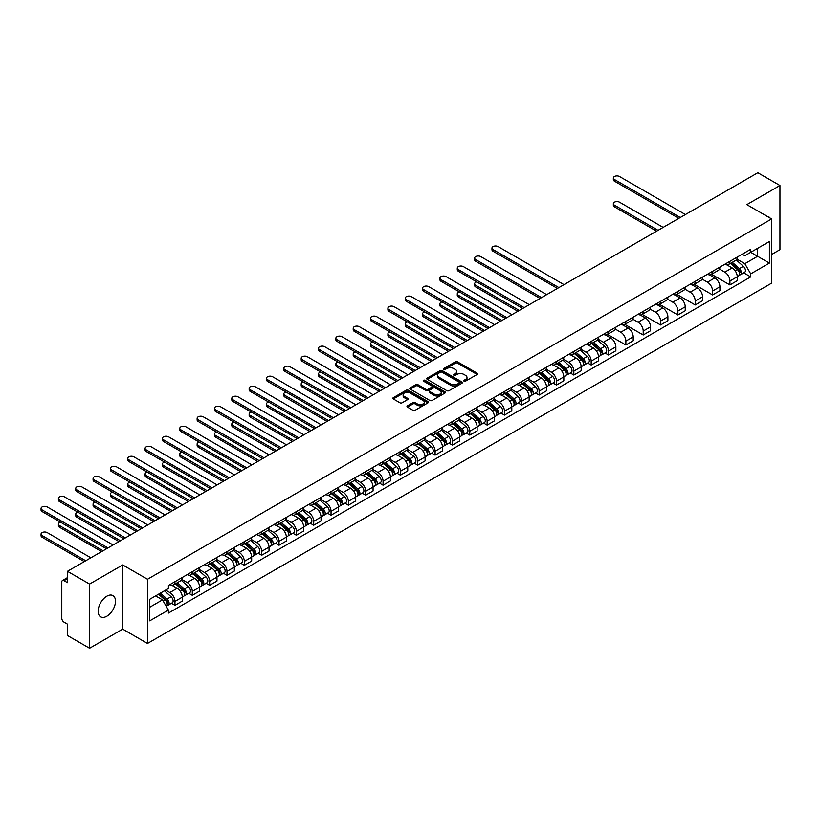 <?xml version="1.0" encoding="UTF-8"?>
<svg xmlns="http://www.w3.org/2000/svg" width="821" height="821" viewBox="0 0 821 821"><rect width="100%" height="100%" fill="white"/><g stroke="black" fill="none" stroke-linecap="round" stroke-linejoin="round"><path stroke-width="1.23" d="M464.029 381.149A1.078 0.626 0 0 0 465.558 381.149L477.155 374.458A1.539 0.893 0 0 0 477.606 373.832A1.539 0.893 0 0 0 477.155 373.196L457.513 361.856A1.539 0.893 0 0 0 455.327 361.856L443.74 368.557A1.078 0.626 0 0 0 445.269 369.44L446.768 368.567A4.936 2.853 0 0 1 453.746 368.567L455.388 369.512A4.936 2.853 0 0 1 456.835 371.533A4.936 2.853 0 0 1 455.388 373.545L453.89 374.417A1.078 0.626 0 0 0 455.409 375.3L456.917 374.427A4.936 2.853 0 0 1 463.896 374.427L465.538 375.371A4.936 2.853 0 0 1 466.985 377.393A4.936 2.853 0 0 1 465.538 379.405L464.029 380.277A1.078 0.626 0 0 0 464.029 381.149L464.029 380.277M106.812 616.243A12.264 7.081 120 0 0 114.817 605.436A12.264 7.081 120 0 0 112.939 595.605A12.264 7.081 120 0 0 106.812 596.22A12.264 7.081 120 0 0 98.797 607.027A12.264 7.081 120 0 0 100.675 616.848A12.264 7.081 120 0 0 106.812 616.243M770.16 218.099A12.264 7.081 120 0 0 768.846 216.929A12.264 7.081 120 0 0 767.173 216.385M407.432 405.831A1.539 0.893 0 0 0 406.98 406.467A1.539 0.893 0 0 0 407.432 407.093L412.942 410.274A1.539 0.893 0 0 0 415.118 410.274L427.998 402.844A1.539 0.893 0 0 0 428.449 402.208A1.539 0.893 0 0 0 427.998 401.582L408.355 390.242A1.539 0.893 0 0 0 406.169 390.242L393.3 397.672A1.539 0.893 0 0 0 392.849 398.308A1.539 0.893 0 0 0 393.3 398.934L399.95 402.783A1.539 0.893 0 0 0 402.136 402.783L407.647 399.601A1.539 0.893 0 0 0 408.099 398.965A1.539 0.893 0 0 0 407.647 398.339L404.343 396.43A4.126 2.381 0 0 1 403.132 394.747A4.126 2.381 0 0 1 405.687 392.541A4.126 2.381 0 0 1 410.182 393.064L423.113 400.525A4.126 2.381 0 0 1 424.324 402.208A4.126 2.381 0 0 1 421.778 404.414A4.126 2.381 0 0 1 417.273 403.901L415.118 402.649A1.539 0.893 0 0 0 412.942 402.649L407.432 405.831L407.432 407.093M147.503 579.267L122.709 564.961L89.581 584.08L67.455 571.313L757.824 172.728L779.95 185.505L746.823 204.634L771.617 218.94L147.503 579.267L147.503 643.459L771.617 283.132L771.617 218.94M446.87 390.683A1.539 0.893 0 0 0 449.056 390.683L461.936 383.253A1.539 0.893 0 0 0 462.387 382.617A1.539 0.893 0 0 0 461.936 381.991L442.293 370.651A1.539 0.893 0 0 0 440.107 370.651L427.228 378.081A1.539 0.893 0 0 0 426.776 378.717A1.539 0.893 0 0 0 427.228 379.343L446.87 390.683M423.903 381.385A1.078 0.626 0 0 1 424.991 381.539L424.991 380.256L444.961 391.781A1.539 0.893 0 0 1 445.413 392.417A1.539 0.893 0 0 1 444.961 393.043L432.092 400.484A1.539 0.893 0 0 1 429.906 400.484L410.264 389.144L410.264 387.881A1.539 0.893 0 0 0 409.812 388.507A1.539 0.893 0 0 0 410.264 389.144M410.264 387.881L415.775 384.7A1.539 0.893 0 0 1 417.961 384.7L425.925 389.298A1.539 0.893 0 0 0 428.11 389.298L431.764 387.184A1.539 0.893 0 0 0 432.215 386.558A1.539 0.893 0 0 0 431.764 385.921L423.472 381.139A1.078 0.626 0 0 1 424.991 380.256M89.581 584.08L89.581 648.272L67.455 635.495L67.455 624.134L64.007 622.144A3.14 1.816 -120 0 1 61.791 618.295L61.791 581.966A3.14 1.816 -120 0 1 62.437 580.529L67.455 577.635M771.617 254.5L779.95 249.687L779.95 185.505M89.581 648.272L122.709 629.143L147.503 643.459M67.455 571.313L67.455 582.674L64.007 580.683A3.14 1.816 -120 0 0 62.437 580.529M729.92 261.304A7.235 4.177 60 0 1 728.422 264.547L735.76 260.319A7.235 4.177 -120 0 0 737.258 257.065M719.514 269.093L724.81 272.151A7.235 4.177 60 0 1 729.92 281.008L737.258 276.769A7.235 4.177 -120 0 0 732.147 267.913L726.893 264.885M737.258 276.769L737.258 280.69L729.92 284.928L711.53 274.306M728.422 264.547A7.235 4.177 60 0 1 724.861 264.229M729.92 281.008L729.92 284.928M712.577 271.32A7.235 4.177 60 0 1 711.078 274.563L718.416 270.325A7.235 4.177 -120 0 0 719.914 267.082M694.186 284.323L712.577 294.934L719.914 290.706L719.914 286.786A7.235 4.177 -120 0 0 714.804 277.929L709.549 274.891M711.078 274.563A7.235 4.177 60 0 1 707.517 274.235M702.171 279.109L707.466 282.167A7.235 4.177 60 0 1 712.577 291.024L712.577 294.934M695.233 281.326A7.235 4.177 60 0 1 693.745 284.579L701.072 280.341A7.235 4.177 -120 0 0 702.571 277.098M676.843 294.329L695.233 304.95L702.571 300.712L702.571 296.802A7.235 4.177 -120 0 0 697.46 287.945L692.206 284.908M693.745 284.579A7.235 4.177 60 0 1 690.184 284.251M684.827 289.115L690.122 292.173A7.235 4.177 60 0 1 695.233 301.03L695.233 304.95M677.9 291.342A7.235 4.177 60 0 1 676.401 294.585L683.739 290.357A7.235 4.177 -120 0 0 685.227 287.104M659.499 304.345L677.9 314.966L685.237 310.728L685.237 306.808A7.235 4.177 -120 0 0 680.116 297.951L674.862 294.924M676.401 294.585A7.235 4.177 60 0 1 672.84 294.267M667.483 299.131L672.779 302.19A7.235 4.177 60 0 1 677.9 311.046L677.9 314.966M660.556 301.358A7.235 4.177 60 0 1 659.058 304.601L666.395 300.363A7.235 4.177 -120 0 0 667.894 297.12M642.155 314.361L660.556 324.972L667.894 320.734L667.894 316.824A7.235 4.177 -120 0 0 662.773 307.967L657.529 304.93M659.058 304.601A7.235 4.177 60 0 1 655.497 304.273M650.14 309.148L655.435 312.206A7.235 4.177 60 0 1 660.556 321.062L660.556 324.972M643.212 311.364A7.235 4.177 60 0 1 641.714 314.617L649.052 310.379A7.235 4.177 -120 0 0 650.55 307.136M624.812 324.367L643.212 334.989L650.55 330.75L650.55 326.84A7.235 4.177 -120 0 0 645.429 317.984L640.185 314.946M641.714 314.617A7.235 4.177 60 0 1 638.153 314.289M632.796 319.153L638.091 322.212A7.235 4.177 60 0 1 643.212 331.068L643.212 334.989M625.869 321.38A7.235 4.177 60 0 1 624.37 324.623L631.708 320.395A7.235 4.177 -120 0 0 633.207 317.142M607.478 334.383L625.869 345.005L633.207 340.766L633.207 336.846A7.235 4.177 -120 0 0 628.086 327.99L622.841 324.962M624.37 324.623A7.235 4.177 60 0 1 620.809 324.305M615.452 329.17L620.758 332.228A7.235 4.177 60 0 1 625.869 341.084L625.869 345.005M608.525 331.397A7.235 4.177 60 0 1 607.027 334.64L614.365 330.401A7.235 4.177 -120 0 0 615.863 327.158M605.005 352.979L608.525 355.011L615.863 350.772L615.863 346.862A7.235 4.177 -120 0 0 610.752 338.006L605.498 334.968M607.027 334.64A7.235 4.177 60 0 1 603.466 334.311M598.109 339.186L603.414 342.244A7.235 4.177 60 0 1 608.525 351.101L608.525 355.011M591.182 341.403A7.235 4.177 60 0 1 589.683 344.656L597.021 340.417A7.235 4.177 -120 0 0 598.519 337.174M587.662 362.995L591.182 365.027L598.519 360.788L598.519 356.878A7.235 4.177 -120 0 0 593.409 348.022L588.154 344.984M589.683 344.656A7.235 4.177 60 0 1 586.122 344.327M580.765 349.192L586.071 352.25A7.235 4.177 60 0 1 591.182 361.107L591.182 365.027M573.838 351.419A7.235 4.177 60 0 1 572.34 354.662L579.677 350.434A7.235 4.177 -120 0 0 581.176 347.18M570.318 373.011L573.838 375.043L581.176 370.805L581.176 366.884A7.235 4.177 -120 0 0 576.065 358.028L570.811 355M572.34 354.662A7.235 4.177 60 0 1 568.779 354.344M563.422 359.208L568.727 362.266A7.235 4.177 60 0 1 573.838 371.123L573.838 375.043M556.494 361.435A7.235 4.177 60 0 1 554.996 364.678L562.334 360.44A7.235 4.177 -120 0 0 563.832 357.197M552.974 383.017L556.494 385.049L563.832 380.811L563.832 376.901A7.235 4.177 -120 0 0 558.721 368.044L553.467 365.006M554.996 364.678A7.235 4.177 60 0 1 551.435 364.35M546.088 369.214L551.384 372.282A7.235 4.177 60 0 1 556.494 381.139L556.494 385.049M539.151 371.441A7.235 4.177 60 0 1 537.652 374.694L544.99 370.456A7.235 4.177 -120 0 0 546.488 367.213M535.641 393.033L539.151 395.065L546.488 390.827L546.488 386.917A7.235 4.177 -120 0 0 541.378 378.05L536.123 375.023M537.652 374.694A7.235 4.177 60 0 1 534.091 374.366M528.745 379.23L534.04 382.288A7.235 4.177 60 0 1 539.151 391.145L539.151 395.065M521.807 381.457A7.235 4.177 60 0 1 520.309 384.7L527.646 380.472A7.235 4.177 -120 0 0 529.145 377.219M518.297 403.049L521.807 405.081L529.145 400.843L529.145 396.923A7.235 4.177 -120 0 0 524.034 388.066L518.78 385.039M520.309 384.7A7.235 4.177 60 0 1 516.758 384.382M511.401 389.246L516.696 392.305A7.235 4.177 60 0 1 521.807 401.161L521.807 405.081M504.463 391.473A7.235 4.177 60 0 1 502.975 394.716L510.313 390.478A7.235 4.177 -120 0 0 511.801 387.235M500.954 413.055L504.474 415.087L511.801 410.849L511.801 406.939A7.235 4.177 -120 0 0 506.69 398.082L501.436 395.045M502.975 394.716A7.235 4.177 60 0 1 499.414 394.388M494.057 399.252L499.353 402.321A7.235 4.177 60 0 1 504.474 411.177L504.474 415.087M487.13 401.479A7.235 4.177 60 0 1 485.632 404.732L492.969 400.494A7.235 4.177 -120 0 0 494.468 397.251M483.61 423.072L487.13 425.104L494.468 420.865L494.468 416.955A7.235 4.177 -120 0 0 489.347 408.088L484.103 405.061M485.632 404.732A7.235 4.177 60 0 1 482.071 404.404M476.714 409.269L482.009 412.327A7.235 4.177 60 0 1 487.13 421.183L487.13 425.104M469.786 411.495A7.235 4.177 60 0 1 468.288 414.738L475.626 410.5A7.235 4.177 -120 0 0 477.124 407.257M466.266 433.088L469.786 435.12L477.124 430.881L477.124 426.961A7.235 4.177 -120 0 0 472.003 418.105L466.759 415.077M468.288 414.738A7.235 4.177 60 0 1 464.727 414.41M459.37 419.285L464.665 422.343A7.235 4.177 60 0 1 469.786 431.199L469.786 435.12M452.443 421.512A7.235 4.177 60 0 1 450.945 424.755L458.282 420.516A7.235 4.177 -120 0 0 459.781 417.273M448.923 443.094L452.443 445.126L459.781 440.887L459.781 436.977A7.235 4.177 -120 0 0 454.66 428.121L449.415 425.083M450.945 424.755A7.235 4.177 60 0 1 447.383 424.426M442.026 429.291L447.322 432.359A7.235 4.177 60 0 1 452.443 441.216L452.443 445.126M435.099 431.518A7.235 4.177 60 0 1 433.601 434.771L440.939 430.532A7.235 4.177 -120 0 0 442.437 427.279M431.579 453.11L435.099 455.142L442.437 450.903L442.437 446.993A7.235 4.177 -120 0 0 437.326 438.127L432.072 435.099M433.601 434.771A7.235 4.177 60 0 1 430.04 434.442M424.683 439.307L429.988 442.365A7.235 4.177 60 0 1 435.099 451.222L435.099 455.142M417.756 441.534A7.235 4.177 60 0 1 416.257 444.777L423.595 440.538A7.235 4.177 -120 0 0 425.093 437.295M414.236 463.126L417.756 465.148L425.093 460.92L425.093 456.999A7.235 4.177 -120 0 0 419.983 448.143L414.728 445.115M416.257 444.777A7.235 4.177 60 0 1 412.696 444.448M407.339 449.323L412.645 452.381A7.235 4.177 60 0 1 417.756 461.238L417.756 465.148M400.412 451.55A7.235 4.177 60 0 1 398.914 454.793L406.251 450.555A7.235 4.177 -120 0 0 407.75 447.312M396.892 473.132L400.412 475.164L407.75 470.926L407.75 467.016A7.235 4.177 -120 0 0 402.639 458.159L397.385 455.121M398.914 454.793A7.235 4.177 60 0 1 395.353 454.465M389.996 459.329L395.301 462.397A7.235 4.177 60 0 1 400.412 471.254L400.412 475.164M383.068 461.556A7.235 4.177 60 0 1 381.57 464.809L388.908 460.571A7.235 4.177 -120 0 0 390.406 457.318M379.548 483.148L383.068 485.18L390.406 480.942L390.406 477.032A7.235 4.177 -120 0 0 385.295 468.165L380.041 465.138M381.57 464.809A7.235 4.177 60 0 1 378.009 464.481M372.652 469.345L377.958 472.403A7.235 4.177 60 0 1 383.068 481.26L383.068 485.18M365.725 471.572A7.235 4.177 60 0 1 364.226 474.815L371.564 470.577A7.235 4.177 -120 0 0 373.062 467.334M362.205 493.164L365.725 495.186L373.062 490.958L373.062 487.038A7.235 4.177 -120 0 0 367.952 478.181L362.697 475.154M364.226 474.815A7.235 4.177 60 0 1 360.665 474.487M355.319 479.361L360.614 482.42A7.235 4.177 60 0 1 365.725 491.276L365.725 495.186M348.381 481.588A7.235 4.177 60 0 1 346.883 484.831L354.22 480.593A7.235 4.177 -120 0 0 355.719 477.35M344.871 503.17L348.381 505.202L355.719 500.964L355.719 497.054A7.235 4.177 -120 0 0 350.608 488.197L345.354 485.16M346.883 484.831A7.235 4.177 60 0 1 343.322 484.503M337.975 489.367L343.27 492.436A7.235 4.177 60 0 1 348.381 501.292L348.381 505.202M331.037 491.594A7.235 4.177 60 0 1 329.549 494.847L336.877 490.609A7.235 4.177 -120 0 0 338.375 487.356M327.528 513.187L331.037 515.219L338.375 510.98L338.375 507.06A7.235 4.177 -120 0 0 333.264 498.203L328.01 495.176M329.549 494.847A7.235 4.177 60 0 1 325.988 494.519M320.631 499.384L325.927 502.442A7.235 4.177 60 0 1 331.037 511.298L331.037 515.219M313.704 501.61A7.235 4.177 60 0 1 312.206 504.853L319.543 500.615A7.235 4.177 -120 0 0 321.032 497.372M310.184 523.203L313.704 525.224L321.042 520.996L321.042 517.076A7.235 4.177 -120 0 0 315.921 508.22L310.666 505.192M312.206 504.853A7.235 4.177 60 0 1 308.645 504.525M303.288 509.4L308.583 512.458A7.235 4.177 60 0 1 313.704 521.314L313.704 525.224M296.36 511.627A7.235 4.177 60 0 1 294.862 514.87L302.2 510.631A7.235 4.177 -120 0 0 303.698 507.388M292.84 533.209L296.36 535.241L303.698 531.002L303.698 527.092A7.235 4.177 -120 0 0 298.577 518.236L293.333 515.198M294.862 514.87A7.235 4.177 60 0 1 291.301 514.541M285.944 519.406L291.239 522.464A7.235 4.177 60 0 1 296.36 531.331L296.36 535.241M279.017 521.633A7.235 4.177 60 0 1 277.519 524.886L284.856 520.647A7.235 4.177 -120 0 0 286.355 517.394M275.497 543.225L279.017 545.257L286.355 541.018L286.355 537.098A7.235 4.177 -120 0 0 281.234 528.242L275.989 525.214M277.519 524.886A7.235 4.177 60 0 1 273.957 524.557M268.6 529.422L273.896 532.48A7.235 4.177 60 0 1 279.017 541.337L279.017 545.257M261.673 531.649A7.235 4.177 60 0 1 260.175 534.892L267.513 530.653A7.235 4.177 -120 0 0 269.011 527.41M258.153 553.231L261.673 555.263L269.011 551.035L269.011 547.114A7.235 4.177 -120 0 0 263.89 538.258L258.646 535.23M260.175 534.892A7.235 4.177 60 0 1 256.614 534.563M251.257 539.438L256.562 542.496A7.235 4.177 60 0 1 261.673 551.353L261.673 555.263M244.33 541.655A7.235 4.177 60 0 1 242.831 544.908L250.169 540.67A7.235 4.177 -120 0 0 251.667 537.427M240.81 563.247L244.33 565.279L251.667 561.041L251.667 557.131A7.235 4.177 -120 0 0 246.557 548.274L241.302 545.236M242.831 544.908A7.235 4.177 60 0 1 239.27 544.58M233.913 549.444L239.219 552.502A7.235 4.177 60 0 1 244.33 561.369L244.33 565.279M226.986 551.671A7.235 4.177 60 0 1 225.488 554.914L232.825 550.686A7.235 4.177 -120 0 0 234.324 547.433M223.466 573.263L226.986 575.295L234.324 571.057L234.324 567.137A7.235 4.177 -120 0 0 229.213 558.28L223.959 555.253M225.488 554.914A7.235 4.177 60 0 1 221.927 554.596M216.57 559.46L221.875 562.518A7.235 4.177 60 0 1 226.986 571.375L226.986 575.295M209.642 561.687A7.235 4.177 60 0 1 208.144 564.93L215.482 560.692A7.235 4.177 -120 0 0 216.98 557.449M206.122 583.269L209.642 585.301L216.98 581.073L216.98 577.153A7.235 4.177 -120 0 0 211.869 568.296L206.615 565.269M208.144 564.93A7.235 4.177 60 0 1 204.583 564.602M199.226 569.476L204.532 572.535A7.235 4.177 60 0 1 209.642 581.391L209.642 585.301M192.299 571.693A7.235 4.177 60 0 1 190.8 574.946L198.138 570.708A7.235 4.177 -120 0 0 199.636 567.465M188.779 593.285L192.299 595.317L199.636 591.079L199.636 587.169A7.235 4.177 -120 0 0 194.526 578.312L189.271 575.275M190.8 574.946A7.235 4.177 60 0 1 187.239 574.618M181.893 579.482L187.188 582.541A7.235 4.177 60 0 1 192.299 591.407L192.299 595.317M174.955 581.709A7.235 4.177 60 0 1 173.457 584.952L180.794 580.724A7.235 4.177 -120 0 0 182.293 577.471M171.445 603.302L174.955 605.334L182.293 601.095L182.293 597.175A7.235 4.177 -120 0 0 177.182 588.318L171.928 585.291M173.457 584.952A7.235 4.177 60 0 1 169.896 584.634M165.616 590.114L169.844 592.557A7.235 4.177 60 0 1 174.955 601.413L174.955 605.334M742.205 254.212L744.821 255.721L769.39 241.538L757.609 248.342L757.609 256.296L744.821 263.674L736.848 259.077M149.72 607.253L162.507 599.874L168.397 610.085L149.72 620.861L149.72 599.299L168.397 588.513L168.397 585.496L750.712 249.307L750.712 252.314L769.39 263.1L750.712 273.886L744.821 263.674M769.39 241.538L769.39 263.1M168.397 610.085L168.397 613.092L750.712 276.903L750.712 273.886M122.709 564.961L122.709 629.143M162.507 599.874L155.61 595.892M743.744 272.88L750.712 276.903M464.47 381.303L465.538 380.687A4.936 2.853 0 0 0 466.985 378.676L466.985 377.393M456.835 371.533L456.835 372.816A4.936 2.853 0 0 1 455.388 374.828L454.321 375.443M477.155 373.196L477.155 374.458L457.513 363.149A1.539 0.893 0 0 0 455.327 363.149L444.171 369.583M461.936 381.991L461.936 383.253L442.293 371.934A1.539 0.893 0 0 0 440.107 371.934L427.248 379.353L427.228 378.081M459.206 383.058A1.078 0.626 0 0 0 459.206 382.175L441.965 372.221A1.078 0.626 0 0 0 440.436 372.221L438.855 373.134A4.936 2.853 0 0 0 437.408 375.156A4.936 2.853 0 0 0 438.855 377.167L450.637 383.971A4.936 2.853 0 0 0 457.625 383.971L459.206 383.058L459.206 384.341A1.078 0.626 0 0 0 459.524 383.9L459.524 382.617M437.408 375.156L437.408 376.439A4.936 2.853 0 0 0 438.855 378.45L438.855 377.167M459.206 384.341L457.625 385.254A4.936 2.853 0 0 1 450.637 385.254L438.855 378.45M410.284 389.154L415.775 385.983L415.775 384.7M432.215 386.558L432.215 387.84A1.539 0.893 0 0 1 431.764 388.466L428.11 390.58A1.539 0.893 0 0 1 425.925 390.58L417.961 385.983A1.539 0.893 0 0 0 415.775 385.983M424.991 381.539L444.941 393.054M434.186 394.07A4.126 2.381 0 0 0 438.691 394.583A4.126 2.381 0 0 0 441.236 392.387A4.126 2.381 0 0 0 440.025 390.704L435.469 388.066A1.539 0.893 0 0 0 433.293 388.066L429.629 390.18A1.539 0.893 0 0 0 429.178 390.806A1.539 0.893 0 0 0 429.629 391.443L434.186 394.07L434.186 395.353A4.126 2.381 0 0 0 438.691 395.866A4.126 2.381 0 0 0 441.236 393.67L441.236 392.387M429.178 390.806L429.178 392.089A1.539 0.893 0 0 0 429.629 392.725L429.629 391.443M434.186 395.353L429.629 392.725M424.324 402.208L424.324 403.491A4.126 2.381 0 0 1 421.778 405.697A4.126 2.381 0 0 1 417.273 405.184L415.118 403.932A1.539 0.893 0 0 0 412.942 403.932L407.452 407.103M403.132 394.747L403.132 396.03A4.126 2.381 0 0 0 404.343 397.713L404.343 396.43M407.647 398.339L407.647 399.601L404.343 397.713M427.998 401.582L427.998 402.844L408.355 391.525A1.539 0.893 0 0 0 406.169 391.525L393.321 398.944L393.3 397.672M730.423 263.397L737.494 269.699A3.931 2.268 60 0 1 738.726 275.784L737.258 276.626M730.608 263.562L733.943 265.481M663.163 227.386L619.527 202.192A3.612 2.083 -0 0 0 615.586 201.74A3.612 2.083 -0 0 0 613.359 203.67A3.612 2.083 -0 0 0 614.416 205.147L658.052 230.332M731.142 262.987L739.003 270.006A1.888 1.088 60 0 1 739.598 272.921A1.888 1.088 60 0 1 739.423 272.983M732.311 262.31L739.382 268.611A3.931 2.268 60 0 1 740.614 274.686A3.931 2.268 60 0 1 739.423 274.819M736.252 259.939L743.385 266.302A3.931 2.268 60 0 1 744.616 272.377L740.614 274.686M656.605 231.173L614.416 206.81A3.612 2.083 180 0 1 613.359 205.332L613.359 203.67M678.844 218.335L614.416 181.143A3.612 2.083 180 0 1 613.359 179.666L613.359 177.993A3.612 2.083 -0 0 0 614.416 179.471L680.281 217.503M685.402 214.548L619.527 176.515A3.612 2.083 -0 0 0 615.586 176.063A3.612 2.083 -0 0 0 613.359 177.993M591.684 343.496L598.755 349.808A3.931 2.268 60 0 1 599.987 355.883L598.519 356.725M591.869 343.66L595.194 345.59M476.724 281.87A3.612 2.083 -0 0 0 474.62 283.768A3.612 2.083 -0 0 0 475.677 285.246L519.313 310.441M592.393 343.086L600.264 350.105A1.888 1.088 60 0 1 600.849 353.02A1.888 1.088 60 0 1 600.685 353.092M593.573 342.408L600.644 348.709A3.931 2.268 60 0 1 601.875 354.795A3.931 2.268 60 0 1 600.685 354.918M597.514 340.038L604.646 346.4A3.931 2.268 60 0 1 605.877 352.476L601.875 354.795M517.866 311.272L475.677 286.919A3.612 2.083 180 0 1 474.62 285.441L474.62 283.768M574.341 353.512L581.412 359.814A3.931 2.268 60 0 1 582.643 365.899L581.176 366.741M574.526 353.677L577.851 355.596M459.38 291.886A3.612 2.083 -0 0 0 457.276 293.785A3.612 2.083 -0 0 0 458.334 295.262L501.97 320.447M575.049 353.102L582.92 360.111A1.888 1.088 60 0 1 583.505 363.036A1.888 1.088 60 0 1 583.341 363.098M576.229 352.425L583.3 358.726A3.931 2.268 60 0 1 584.531 364.801A3.931 2.268 60 0 1 583.341 364.935M580.17 350.054L587.302 356.417A3.931 2.268 60 0 1 588.534 362.492L584.531 364.801M500.523 321.288L458.334 296.925A3.612 2.083 180 0 1 457.276 295.447L457.276 293.785M556.997 363.529L564.068 369.83A3.931 2.268 60 0 1 565.3 375.905L563.832 376.757M557.182 363.693L560.507 365.612M442.037 301.892A3.612 2.083 -0 0 0 439.933 303.791A3.612 2.083 -0 0 0 440.99 305.268L484.626 330.463M557.716 363.108L565.577 370.127A1.888 1.088 60 0 1 566.172 373.042A1.888 1.088 60 0 1 565.997 373.114M558.885 362.43L565.956 368.742A3.931 2.268 60 0 1 567.188 374.817A3.931 2.268 60 0 1 565.997 374.94M562.826 360.07L569.959 366.423A3.931 2.268 60 0 1 571.19 372.508L567.188 374.817M483.179 331.294L440.99 306.941A3.612 2.083 180 0 1 439.933 305.463L439.933 303.791M539.654 373.534L546.724 379.846A3.931 2.268 60 0 1 547.956 385.921L546.488 386.763M539.838 373.699L543.174 375.628M424.693 311.908A3.612 2.083 -0 0 0 422.589 313.807A3.612 2.083 -0 0 0 423.646 315.285L467.282 340.479M540.372 373.124L548.233 380.144A1.888 1.088 60 0 1 548.828 383.058A1.888 1.088 60 0 1 548.654 383.13M541.542 372.447L548.613 378.748A3.931 2.268 60 0 1 549.844 384.833A3.931 2.268 60 0 1 548.664 384.957M545.483 370.076L552.615 376.439A3.931 2.268 60 0 1 553.847 382.514L549.844 384.833M465.835 341.31L423.646 316.947A3.612 2.083 180 0 1 422.589 315.48L422.589 313.807M522.31 383.551L529.381 389.852A3.931 2.268 60 0 1 530.612 395.938L529.145 396.779M522.505 383.715L525.83 385.634M407.349 321.924A3.612 2.083 -0 0 0 405.246 323.823A3.612 2.083 -0 0 0 406.303 325.301L449.939 350.485M523.028 383.14L530.889 390.149A1.888 1.088 60 0 1 531.485 393.074A1.888 1.088 60 0 1 531.31 393.136M524.198 382.463L531.269 388.764A3.931 2.268 60 0 1 532.501 394.839A3.931 2.268 60 0 1 531.32 394.963M528.139 380.092L535.271 386.455A3.931 2.268 60 0 1 536.503 392.53L532.501 394.839M448.492 351.326L406.303 326.963A3.612 2.083 180 0 1 405.246 325.485L405.246 323.823M504.966 393.557L512.037 399.868A3.931 2.268 60 0 1 513.269 405.943L511.801 406.795M505.161 393.731L508.486 395.65M390.016 331.93A3.612 2.083 -0 0 0 387.902 333.829A3.612 2.083 -0 0 0 388.959 335.307L432.595 360.501M505.685 393.146L513.546 400.166A1.888 1.088 60 0 1 514.141 403.08A1.888 1.088 60 0 1 513.967 403.152M506.865 392.469L513.925 398.78A3.931 2.268 60 0 1 515.157 404.856A3.931 2.268 60 0 1 513.977 404.979M510.795 390.108L517.928 396.461A3.931 2.268 60 0 1 519.159 402.547L515.157 404.856M431.148 361.332L388.959 336.979A3.612 2.083 180 0 1 387.902 335.502L387.902 333.829M487.623 403.573L494.694 409.884A3.931 2.268 60 0 1 495.925 415.96L494.458 416.801M487.818 403.737L491.143 405.666M372.672 341.947A3.612 2.083 -0 0 0 370.558 343.845A3.612 2.083 -0 0 0 371.615 345.323L415.252 370.517M488.341 403.162L496.202 410.182A1.888 1.088 60 0 1 496.797 413.096A1.888 1.088 60 0 1 496.623 413.168M489.521 402.485L496.582 408.786A3.931 2.268 60 0 1 497.813 414.872A3.931 2.268 60 0 1 496.633 414.995M493.462 400.114L500.584 406.477A3.931 2.268 60 0 1 501.816 412.553L497.813 414.872M413.805 371.349L371.615 346.985A3.612 2.083 180 0 1 370.558 345.518L370.558 343.845M470.289 413.589L477.35 419.89A3.931 2.268 60 0 1 478.581 425.966L477.124 426.817M470.474 413.753L473.799 415.672M355.329 351.963A3.612 2.083 -0 0 0 353.215 353.861A3.612 2.083 -0 0 0 354.272 355.339L397.908 380.523M470.997 413.179L478.859 420.188A1.888 1.088 60 0 1 479.454 423.113A1.888 1.088 60 0 1 479.279 423.174M472.178 412.491L479.238 418.802A3.931 2.268 60 0 1 480.48 424.878A3.931 2.268 60 0 1 479.29 425.001M476.118 410.131L483.241 416.493A3.931 2.268 60 0 1 484.482 422.569L480.48 424.878M396.461 381.365L354.272 357.002A3.612 2.083 180 0 1 353.215 355.524L353.215 353.861M452.946 423.595L460.006 429.906A3.931 2.268 60 0 1 461.238 435.982L459.781 436.834M453.13 423.769L456.455 425.689M337.985 361.969A3.612 2.083 -0 0 0 335.871 363.867A3.612 2.083 -0 0 0 336.938 365.345L380.564 390.539M453.654 423.184L461.515 430.204A1.888 1.088 60 0 1 462.11 433.119A1.888 1.088 60 0 1 461.936 433.19M454.834 422.507L461.895 428.819A3.931 2.268 60 0 1 463.136 434.894A3.931 2.268 60 0 1 461.946 435.017M458.775 420.147L465.897 426.499A3.931 2.268 60 0 1 467.139 432.585L463.136 434.894M379.128 391.371L336.938 367.018A3.612 2.083 180 0 1 335.871 365.54L335.871 363.867M435.602 433.611L442.663 439.923A3.931 2.268 60 0 1 443.904 445.998L442.437 446.84M435.787 433.775L439.112 435.705M320.642 371.985A3.612 2.083 -0 0 0 318.527 373.883A3.612 2.083 -0 0 0 319.595 375.361L363.221 400.556M436.31 433.201L444.171 440.22A1.888 1.088 60 0 1 444.766 443.135A1.888 1.088 60 0 1 444.592 443.207M437.49 432.523L444.561 438.825A3.931 2.268 60 0 1 445.793 444.9A3.931 2.268 60 0 1 444.602 445.033M441.431 430.153L448.564 436.515A3.931 2.268 60 0 1 449.795 442.591L445.793 444.9M361.784 401.387L319.595 377.024A3.612 2.083 180 0 1 318.527 375.556L318.527 373.883M418.258 443.627L425.319 449.929A3.931 2.268 60 0 1 426.561 456.004L425.093 456.856M418.443 443.792L421.768 445.711M303.298 382.001A3.612 2.083 -0 0 0 301.194 383.9A3.612 2.083 -0 0 0 302.251 385.367L345.887 410.562M418.967 443.217L426.838 450.226A1.888 1.088 60 0 1 427.423 453.151A1.888 1.088 60 0 1 427.259 453.213M420.147 442.529L427.218 448.841A3.931 2.268 60 0 1 428.449 454.916A3.931 2.268 60 0 1 427.259 455.039M424.088 440.169L431.22 446.532A3.931 2.268 60 0 1 432.451 452.607L428.449 454.916M344.44 411.403L302.251 387.04A3.612 2.083 180 0 1 301.194 385.562L301.194 383.9M400.915 453.633L407.986 459.945A3.931 2.268 60 0 1 409.217 466.02L407.75 466.872M401.1 453.808L404.425 455.727M285.954 392.007A3.612 2.083 -0 0 0 283.85 393.906A3.612 2.083 -0 0 0 284.908 395.383L328.544 420.578M401.623 453.223L409.494 460.242A1.888 1.088 60 0 1 410.079 463.157A1.888 1.088 60 0 1 409.915 463.229M402.803 452.545L409.874 458.857A3.931 2.268 60 0 1 411.105 464.932A3.931 2.268 60 0 1 409.915 465.055M406.744 450.185L413.876 456.538A3.931 2.268 60 0 1 415.108 462.623L411.105 464.932M327.097 421.409L284.908 397.056A3.612 2.083 180 0 1 283.85 395.578L283.85 393.906M383.571 463.649L390.642 469.961A3.931 2.268 60 0 1 391.874 476.036L390.406 476.878M383.756 463.814L387.081 465.733M268.611 402.023A3.612 2.083 -0 0 0 266.507 403.922A3.612 2.083 -0 0 0 267.564 405.4L311.2 430.594M384.29 463.239L392.151 470.259A1.888 1.088 60 0 1 392.736 473.173A1.888 1.088 60 0 1 392.571 473.245M385.46 462.562L392.53 468.863A3.931 2.268 60 0 1 393.762 474.938A3.931 2.268 60 0 1 392.571 475.072M389.4 460.191L396.533 466.554A3.931 2.268 60 0 1 397.764 472.629L393.762 474.938M309.753 431.425L267.564 407.062A3.612 2.083 180 0 1 266.507 405.595L266.507 403.922M366.228 473.666L373.298 479.967A3.931 2.268 60 0 1 374.53 486.042L373.062 486.894M366.412 473.83L369.748 475.749M251.267 412.039A3.612 2.083 -0 0 0 249.163 413.938A3.612 2.083 -0 0 0 250.22 415.405L293.856 440.6M366.946 473.255L374.807 480.264A1.888 1.088 60 0 1 375.402 483.189A1.888 1.088 60 0 1 375.228 483.251M368.116 472.568L375.187 478.879A3.931 2.268 60 0 1 376.418 484.954A3.931 2.268 60 0 1 375.228 485.078M372.057 470.207L379.189 476.57A3.931 2.268 60 0 1 380.421 482.645L376.418 484.954M292.409 441.441L250.22 417.078A3.612 2.083 180 0 1 249.163 415.6L249.163 413.938M557.438 288.417L493.021 251.226A3.612 2.083 180 0 1 491.964 249.748L491.964 248.086A3.612 2.083 -0 0 0 493.021 249.563L558.885 287.586M563.996 284.63L498.131 246.608A3.612 2.083 -0 0 0 494.191 246.156A3.612 2.083 -0 0 0 491.964 248.086M540.095 298.434L475.677 261.242A3.612 2.083 180 0 1 474.62 259.764L474.62 258.092A3.612 2.083 -0 0 0 475.677 259.569L541.542 297.602M546.663 294.647L480.788 256.614A3.612 2.083 -0 0 0 476.847 256.162A3.612 2.083 -0 0 0 474.62 258.092M522.751 308.45L458.334 271.248A3.612 2.083 180 0 1 457.276 269.781L457.276 268.108A3.612 2.083 -0 0 0 458.334 269.586L524.198 307.608M529.319 304.663L463.444 266.63A3.612 2.083 -0 0 0 459.503 266.178A3.612 2.083 -0 0 0 457.276 268.108M505.418 318.456L440.99 281.264A3.612 2.083 180 0 1 439.933 279.787L439.933 278.124A3.612 2.083 -0 0 0 440.99 279.602L506.855 317.624M511.976 314.669L446.101 276.646A3.612 2.083 -0 0 0 442.16 276.195A3.612 2.083 -0 0 0 439.933 278.124M488.074 328.472L423.646 291.281A3.612 2.083 180 0 1 422.589 289.803L422.589 288.13A3.612 2.083 -0 0 0 423.646 289.608L489.511 327.641M494.632 324.685L428.757 286.652A3.612 2.083 -0 0 0 424.816 286.201A3.612 2.083 -0 0 0 422.589 288.13M470.731 338.488L406.303 301.286A3.612 2.083 180 0 1 405.246 299.819L405.246 298.146A3.612 2.083 -0 0 0 406.303 299.624L472.178 337.647M477.288 334.701L411.424 296.668A3.612 2.083 -0 0 0 407.483 296.217A3.612 2.083 -0 0 0 405.246 298.146M453.387 348.494L388.959 311.303A3.612 2.083 180 0 1 387.902 309.825L387.902 308.162A3.612 2.083 -0 0 0 388.959 309.63L454.834 347.663M459.945 344.707L394.08 306.685A3.612 2.083 -0 0 0 390.139 306.233A3.612 2.083 -0 0 0 387.902 308.162M436.043 358.51L371.615 321.319A3.612 2.083 180 0 1 370.558 319.841L370.558 318.168A3.612 2.083 -0 0 0 371.615 319.646L437.49 357.679M442.601 354.723L376.736 316.69A3.612 2.083 -0 0 0 372.796 316.239A3.612 2.083 -0 0 0 370.558 318.168M418.7 368.526L354.272 331.325A3.612 2.083 180 0 1 353.215 329.857L353.215 328.184A3.612 2.083 -0 0 0 354.272 329.662L420.147 367.685M425.257 364.74L359.393 326.707A3.612 2.083 -0 0 0 355.452 326.255A3.612 2.083 -0 0 0 353.215 328.184M401.356 378.532L336.938 341.341A3.612 2.083 180 0 1 335.871 339.863L335.871 338.201A3.612 2.083 -0 0 0 336.938 339.668L402.803 377.701M407.914 374.745L342.049 336.723A3.612 2.083 -0 0 0 338.108 336.271A3.612 2.083 -0 0 0 335.871 338.201M384.012 388.549L319.595 351.357A3.612 2.083 180 0 1 318.527 349.879L318.527 348.207A3.612 2.083 -0 0 0 319.595 349.684L385.46 387.717M390.57 384.762L324.706 346.729A3.612 2.083 -0 0 0 320.765 346.277A3.612 2.083 -0 0 0 318.527 348.207M366.669 398.565L302.251 361.363A3.612 2.083 180 0 1 301.194 359.896L301.194 358.223A3.612 2.083 -0 0 0 302.251 359.701L368.116 397.723M373.227 394.778L307.362 356.745A3.612 2.083 -0 0 0 303.421 356.293A3.612 2.083 -0 0 0 301.194 358.223M349.325 408.571L284.908 371.379A3.612 2.083 180 0 1 283.85 369.902L283.85 368.239A3.612 2.083 -0 0 0 284.908 369.707L350.772 407.739M355.893 404.784L290.018 366.761A3.612 2.083 -0 0 0 286.077 366.31A3.612 2.083 -0 0 0 283.85 368.239M331.992 418.587L267.564 381.396A3.612 2.083 180 0 1 266.507 379.918L266.507 378.245A3.612 2.083 -0 0 0 267.564 379.723L333.429 417.756M338.55 414.8L272.675 376.767A3.612 2.083 -0 0 0 268.734 376.316A3.612 2.083 -0 0 0 266.507 378.245M314.648 428.603L250.22 391.401A3.612 2.083 180 0 1 249.163 389.934L249.163 388.261A3.612 2.083 -0 0 0 250.22 389.739L316.085 427.762M321.206 424.816L255.331 386.783A3.612 2.083 -0 0 0 251.39 386.332A3.612 2.083 -0 0 0 249.163 388.261M348.884 483.672L355.955 489.983A3.931 2.268 60 0 1 357.186 496.058L355.719 496.91M349.069 483.846L352.404 485.765M233.923 422.045A3.612 2.083 -0 0 0 231.82 423.944A3.612 2.083 -0 0 0 232.877 425.422L276.513 450.616M349.602 483.261L357.463 490.281A1.888 1.088 60 0 1 358.059 493.195A1.888 1.088 60 0 1 357.884 493.267M350.772 482.584L357.843 488.895A3.931 2.268 60 0 1 359.075 494.971A3.931 2.268 60 0 1 357.894 495.094M354.713 480.223L361.845 486.576A3.931 2.268 60 0 1 363.077 492.662L359.075 494.971M275.066 451.447L232.877 427.094A3.612 2.083 180 0 1 231.82 425.617L231.82 423.944M297.305 438.609L232.877 401.418A3.612 2.083 180 0 1 231.82 399.94L231.82 398.277A3.612 2.083 -0 0 0 232.877 399.745L298.752 437.778M303.862 434.822L237.987 396.8A3.612 2.083 -0 0 0 234.047 396.348A3.612 2.083 -0 0 0 231.82 398.277M331.54 493.688L338.611 499.999A3.931 2.268 60 0 1 339.843 506.075L338.375 506.916M331.735 493.852L335.06 495.771M216.59 432.062A3.612 2.083 -0 0 0 214.476 433.96A3.612 2.083 -0 0 0 215.533 435.438L259.169 460.632M332.259 493.277L340.12 500.297A1.888 1.088 60 0 1 340.715 503.211A1.888 1.088 60 0 1 340.541 503.283M333.429 492.6L340.499 498.901A3.931 2.268 60 0 1 341.731 504.977A3.931 2.268 60 0 1 340.551 505.11M337.369 490.229L344.502 496.592A3.931 2.268 60 0 1 345.733 502.668L341.731 504.977M257.722 461.464L215.533 437.1A3.612 2.083 180 0 1 214.476 435.633L214.476 433.96M279.961 448.625L215.533 411.434A3.612 2.083 180 0 1 214.476 409.956L214.476 408.283A3.612 2.083 -0 0 0 215.533 409.761L281.408 447.794M286.519 444.838L220.654 406.805A3.612 2.083 -0 0 0 216.713 406.354A3.612 2.083 -0 0 0 214.476 408.283M314.197 503.704L321.268 510.005A3.931 2.268 60 0 1 322.499 516.081L321.032 516.932M314.392 503.868L317.717 505.787M199.246 442.078A3.612 2.083 -0 0 0 197.132 443.976A3.612 2.083 -0 0 0 198.189 445.444L241.826 470.638M314.915 503.294L322.776 510.303A1.888 1.088 60 0 1 323.371 513.228A1.888 1.088 60 0 1 323.197 513.289M316.095 502.606L323.156 508.917A3.931 2.268 60 0 1 324.387 514.993A3.931 2.268 60 0 1 323.207 515.116M320.036 500.246L327.158 506.608A3.931 2.268 60 0 1 328.39 512.684L324.387 514.993M240.379 471.47L198.189 447.117A3.612 2.083 180 0 1 197.132 445.639L197.132 443.976M262.617 458.641L198.189 421.44A3.612 2.083 180 0 1 197.132 419.962L197.132 418.3A3.612 2.083 -0 0 0 198.189 419.777L264.064 457.8M269.175 454.855L203.31 416.822A3.612 2.083 -0 0 0 199.37 416.37A3.612 2.083 -0 0 0 197.132 418.3M296.863 513.71L303.924 520.021A3.931 2.268 60 0 1 305.155 526.097L303.688 526.949M297.048 513.884L300.373 515.804M181.903 452.084A3.612 2.083 -0 0 0 179.789 453.982A3.612 2.083 -0 0 0 180.846 455.46L224.482 480.654M297.571 513.299L305.433 520.319A1.888 1.088 60 0 1 306.028 523.234A1.888 1.088 60 0 1 305.853 523.305M298.752 512.622L305.812 518.934A3.931 2.268 60 0 1 307.054 525.009A3.931 2.268 60 0 1 305.864 525.132M302.692 510.262L309.815 516.614A3.931 2.268 60 0 1 311.046 522.7L307.054 525.009M223.035 481.486L180.846 457.133A3.612 2.083 180 0 1 179.789 455.655L179.789 453.982M245.274 468.647L180.846 431.456A3.612 2.083 180 0 1 179.789 429.978L179.789 428.316A3.612 2.083 -0 0 0 180.846 429.783L246.721 467.816M251.831 464.86L185.967 426.838A3.612 2.083 -0 0 0 182.026 426.386A3.612 2.083 -0 0 0 179.789 428.316M279.52 523.726L286.58 530.027A3.931 2.268 60 0 1 287.812 536.113L286.355 536.955M279.704 523.89L283.029 525.809M164.559 462.1A3.612 2.083 -0 0 0 162.445 463.998A3.612 2.083 -0 0 0 163.512 465.476L207.138 490.671M280.228 523.316L288.089 530.335A1.888 1.088 60 0 1 288.684 533.25A1.888 1.088 60 0 1 288.51 533.322M281.408 522.638L288.469 528.94A3.931 2.268 60 0 1 289.71 535.015A3.931 2.268 60 0 1 288.52 535.148M285.349 520.268L292.471 526.63A3.931 2.268 60 0 1 293.713 532.706L289.71 535.015M205.702 491.502L163.512 467.139A3.612 2.083 180 0 1 162.445 465.671L162.445 463.998M227.93 478.664L163.512 441.472A3.612 2.083 180 0 1 162.445 439.994L162.445 438.322A3.612 2.083 -0 0 0 163.512 439.799L229.377 477.832M234.488 474.877L168.623 436.844A3.612 2.083 -0 0 0 164.682 436.392A3.612 2.083 -0 0 0 162.445 438.322M262.176 533.742L269.237 540.044A3.931 2.268 60 0 1 270.478 546.119L269.011 546.971M262.361 533.907L265.686 535.826M147.216 472.116A3.612 2.083 -0 0 0 145.101 474.015A3.612 2.083 -0 0 0 146.169 475.482L189.795 500.677M262.884 533.332L270.745 540.341A1.888 1.088 60 0 1 271.341 543.266A1.888 1.088 60 0 1 271.166 543.328M264.064 532.644L271.125 538.956A3.931 2.268 60 0 1 272.367 545.031A3.931 2.268 60 0 1 271.176 545.154M268.005 530.284L275.127 536.647A3.931 2.268 60 0 1 276.369 542.722L272.367 545.031M188.358 501.508L146.169 477.155A3.612 2.083 180 0 1 145.101 475.677L145.101 474.015M210.587 488.68L146.169 451.478A3.612 2.083 180 0 1 145.101 450L145.101 448.338A3.612 2.083 -0 0 0 146.169 449.816L212.034 487.838M217.144 484.893L151.28 446.86A3.612 2.083 -0 0 0 147.339 446.408A3.612 2.083 -0 0 0 145.101 448.338M244.832 543.748L251.893 550.06A3.931 2.268 60 0 1 253.135 556.135L251.667 556.987M245.017 543.923L248.342 545.842M129.872 482.122A3.612 2.083 -0 0 0 127.768 484.021A3.612 2.083 -0 0 0 128.825 485.498L172.461 510.693M245.541 543.338L253.412 550.357A1.888 1.088 60 0 1 253.997 553.272A1.888 1.088 60 0 1 253.822 553.344M246.721 542.66L253.792 548.962A3.931 2.268 60 0 1 255.023 555.047A3.931 2.268 60 0 1 253.833 555.17M250.662 540.3L257.794 546.653A3.931 2.268 60 0 1 259.026 552.738L255.023 555.047M171.014 511.524L128.825 487.171A3.612 2.083 180 0 1 127.768 485.693L127.768 484.021M193.243 498.686L128.825 461.494A3.612 2.083 180 0 1 127.768 460.017L127.768 458.344A3.612 2.083 -0 0 0 128.825 459.822L194.69 497.854M199.801 494.899L133.936 456.876A3.612 2.083 -0 0 0 129.995 456.425A3.612 2.083 -0 0 0 127.768 458.344M227.489 553.765L234.56 560.066A3.931 2.268 60 0 1 235.791 566.151L234.324 566.993M227.674 553.929L230.999 555.848M112.528 492.138A3.612 2.083 -0 0 0 110.425 494.037A3.612 2.083 -0 0 0 111.482 495.515L155.118 520.699M228.197 553.354L236.068 560.374A1.888 1.088 60 0 1 236.653 563.288A1.888 1.088 60 0 1 236.489 563.36M229.377 552.677L236.448 558.978A3.931 2.268 60 0 1 237.68 565.053A3.931 2.268 60 0 1 236.489 565.187M233.318 550.306L240.45 556.669A3.931 2.268 60 0 1 241.682 562.744L237.68 565.053M153.671 521.54L111.482 497.177A3.612 2.083 180 0 1 110.425 495.699L110.425 494.037M175.899 508.702L111.482 471.511A3.612 2.083 180 0 1 110.425 470.033L110.425 468.36A3.612 2.083 -0 0 0 111.482 469.838L177.346 507.871M182.457 504.915L116.592 466.882A3.612 2.083 -0 0 0 112.651 466.431A3.612 2.083 -0 0 0 110.425 468.36M210.145 563.781L217.216 570.082A3.931 2.268 60 0 1 218.448 576.157L216.98 577.009M210.33 563.945L213.655 565.864M95.185 502.154A3.612 2.083 -0 0 0 93.081 504.053A3.612 2.083 -0 0 0 94.138 505.52L137.774 530.715M210.853 563.37L218.725 570.379A1.888 1.088 60 0 1 219.31 573.304A1.888 1.088 60 0 1 219.145 573.366M212.034 562.683L219.104 568.994A3.931 2.268 60 0 1 220.336 575.069A3.931 2.268 60 0 1 219.145 575.193M215.974 560.322L223.107 566.685A3.931 2.268 60 0 1 224.338 572.76L220.336 575.069M136.327 531.546L94.138 507.193A3.612 2.083 180 0 1 93.081 505.715L93.081 504.053M158.556 518.718L94.138 481.517A3.612 2.083 180 0 1 93.081 480.039L93.081 478.376A3.612 2.083 -0 0 0 94.138 479.854L160.003 517.877M165.124 514.931L99.249 476.898A3.612 2.083 -0 0 0 95.308 476.447A3.612 2.083 -0 0 0 93.081 478.376M192.802 573.787L199.872 580.098A3.931 2.268 60 0 1 201.104 586.173L199.636 587.025M192.986 573.961L196.311 575.88M77.841 512.16A3.612 2.083 -0 0 0 75.737 514.059A3.612 2.083 -0 0 0 76.794 515.537L120.43 540.731M193.52 573.376L201.381 580.396A1.888 1.088 60 0 1 201.976 583.31A1.888 1.088 60 0 1 201.802 583.382M194.69 572.699L201.761 579A3.931 2.268 60 0 1 202.992 585.086A3.931 2.268 60 0 1 201.802 585.209M198.631 570.328L205.763 576.691A3.931 2.268 60 0 1 206.995 582.777L202.992 585.086M118.983 541.562L76.794 517.209A3.612 2.083 180 0 1 75.737 515.732L75.737 514.059M141.222 528.724L76.794 491.533A3.612 2.083 180 0 1 75.737 490.055L75.737 488.382A3.612 2.083 -0 0 0 76.794 489.86L142.659 527.893M147.78 524.937L81.905 486.915A3.612 2.083 -0 0 0 77.964 486.463A3.612 2.083 -0 0 0 75.737 488.382M175.458 583.803L182.529 590.104A3.931 2.268 60 0 1 183.76 596.19L182.293 597.031M175.643 583.967L178.978 585.886M60.497 522.177A3.612 2.083 -0 0 0 58.394 524.075A3.612 2.083 -0 0 0 59.451 525.553L103.087 550.737M176.176 583.392L184.037 590.412A1.888 1.088 60 0 1 184.633 593.326A1.888 1.088 60 0 1 184.458 593.398M177.346 582.715L184.417 589.016A3.931 2.268 60 0 1 185.649 595.092A3.931 2.268 60 0 1 184.468 595.225M181.287 580.344L188.42 586.707A3.931 2.268 60 0 1 189.651 592.783L185.649 595.092M101.64 551.579L59.451 527.215A3.612 2.083 180 0 1 58.394 525.738L58.394 524.075M123.879 538.74L59.451 501.549A3.612 2.083 180 0 1 58.394 500.071L58.394 498.398A3.612 2.083 -0 0 0 59.451 499.876L125.315 537.909M130.436 534.953L64.561 496.921A3.612 2.083 -0 0 0 60.621 496.469A3.612 2.083 -0 0 0 58.394 498.398M158.545 594.199L165.185 600.12A3.931 2.268 60 0 1 166.417 606.196L166.222 606.308M158.617 594.158L161.634 595.902M90.854 557.798L47.228 532.613A3.612 2.083 -0 0 0 43.287 532.162A3.612 2.083 -0 0 0 41.05 534.091A3.612 2.083 -0 0 0 42.107 535.559L85.743 560.753M159.264 593.788L166.694 600.418A1.888 1.088 60 0 1 167.289 603.343A1.888 1.088 60 0 1 167.115 603.404M160.444 593.111L167.074 599.032A3.931 2.268 60 0 1 168.305 605.108A3.931 2.268 60 0 1 167.125 605.231M164.436 590.802L171.076 596.723A3.931 2.268 60 0 1 172.307 602.799L168.305 605.108M84.296 561.585L42.107 537.232A3.612 2.083 180 0 1 41.05 535.754L41.05 534.091M106.535 548.756L42.107 511.555A3.612 2.083 180 0 1 41.05 510.077L41.05 508.415A3.612 2.083 -0 0 0 42.107 509.892L107.982 547.915M113.093 544.97L47.228 506.937A3.612 2.083 -0 0 0 43.287 506.485A3.612 2.083 -0 0 0 41.05 508.415M192.299 591.407L199.636 587.169M209.642 581.391L216.98 577.153M226.986 571.375L234.324 567.137M244.33 561.369L251.667 557.131M261.673 551.353L269.011 547.114M279.017 541.337L286.355 537.098M296.36 531.331L303.698 527.092M313.704 521.314L321.042 517.076M331.037 511.298L338.375 507.06M348.381 501.292L355.719 497.054M365.725 491.276L373.062 487.038M383.068 481.26L390.406 477.032M400.412 471.254L407.75 467.016M417.756 461.238L425.093 456.999M435.099 451.222L442.437 446.993M452.443 441.216L459.781 436.977M469.786 431.199L477.124 426.961M487.13 421.183L494.468 416.955M504.474 411.177L511.801 406.939M521.807 401.161L529.145 396.923M539.151 391.145L546.488 386.917M556.494 381.139L563.832 376.901M573.838 371.123L581.176 366.884M591.182 361.107L598.519 356.878M608.525 351.101L615.863 346.862M625.869 341.084L633.207 336.846M643.212 331.068L650.55 326.84M660.556 321.062L667.894 316.824M677.9 311.046L685.237 306.808M695.233 301.03L702.571 296.802M712.577 291.024L719.914 286.786M174.955 601.413L182.293 597.175M169.844 592.557L177.182 588.318M187.188 582.541L194.526 578.312M204.532 572.535L211.869 568.296M221.875 562.518L229.213 558.28M239.219 552.502L246.557 548.274M256.562 542.496L263.89 538.258M273.896 532.48L281.234 528.242M291.239 522.464L298.577 518.236M308.583 512.458L315.921 508.22M325.927 502.442L333.264 498.203M343.27 492.436L350.608 488.197M360.614 482.42L367.952 478.181M377.958 472.403L385.295 468.165M395.301 462.397L402.639 458.159M412.645 452.381L419.983 448.143M429.988 442.365L437.326 438.127M447.322 432.359L454.66 428.121M464.665 422.343L472.003 418.105M482.009 412.327L489.347 408.088M499.353 402.321L506.69 398.082M516.696 392.305L524.034 388.066M534.04 382.288L541.378 378.05M551.384 372.282L558.721 368.044M568.727 362.266L576.065 358.028M586.071 352.25L593.409 348.022M603.414 342.244L610.752 338.006M620.758 332.228L628.086 327.99M638.091 322.212L645.429 317.984M655.435 312.206L662.773 307.967M672.779 302.19L680.116 297.951M690.122 292.173L697.46 287.945M707.466 282.167L714.804 277.929M724.81 272.151L732.147 267.913M67.455 578.692L64.007 580.683M465.538 380.687L465.538 379.405M453.89 375.3L453.89 374.417M455.388 374.828L455.388 373.545M443.74 369.44L443.74 368.557M455.327 363.149L455.327 361.856M457.513 363.149L457.513 361.856M440.107 371.934L440.107 370.651M442.293 371.934L442.293 370.651M450.637 385.254L450.637 383.971M457.625 385.254L457.625 383.971M417.961 385.983L417.961 384.7M425.925 390.58L425.925 389.298M428.11 390.58L428.11 389.298M431.764 388.466L431.764 387.184M444.961 393.043L444.961 391.781M412.942 403.932L412.942 402.649M415.118 403.932L415.118 402.649M417.273 405.184L417.273 403.901M406.169 391.525L406.169 390.242M408.355 391.525L408.355 390.242M737.494 269.699L735.288 270.971M739.988 272.059L739.28 272.469M743.385 266.302L739.382 268.611M614.416 206.81L614.416 205.147M614.416 179.471L614.416 181.143M598.755 349.808L596.549 351.08M601.239 352.158L600.531 352.568M604.646 346.4L600.644 348.709M475.677 286.919L475.677 285.246M581.412 359.814L579.205 361.086M583.895 362.174L583.187 362.574M587.302 356.417L583.3 358.726M458.334 296.925L458.334 295.262M564.068 369.83L561.862 371.102M566.562 372.18L565.854 372.59M569.959 366.423L565.956 368.742M440.99 306.941L440.99 305.268M546.724 379.846L544.518 381.118M549.218 382.196L548.51 382.607M552.615 376.439L548.613 378.748M423.646 316.947L423.646 315.285M529.381 389.852L527.174 391.124M531.875 392.212L531.166 392.612M535.271 386.455L531.269 388.764M406.303 326.963L406.303 325.301M512.037 399.868L509.831 401.141M514.531 402.218L513.823 402.629M517.928 396.461L513.925 398.78M388.959 336.979L388.959 335.307M494.694 409.884L492.487 411.157M497.187 412.234L496.479 412.645M500.584 406.477L496.582 408.786M371.615 346.985L371.615 345.323M477.35 419.89L475.143 421.163M479.844 422.251L479.136 422.651M483.241 416.493L479.238 418.802M354.272 357.002L354.272 355.339M460.006 429.906L457.81 431.179M462.5 432.257L461.792 432.667M465.897 426.499L461.895 428.819M336.938 367.018L336.938 365.345M442.663 439.923L440.467 441.195M445.156 442.273L444.448 442.683M448.564 436.515L444.561 438.825M319.595 377.024L319.595 375.361M425.319 449.929L423.123 451.201M427.813 452.289L427.105 452.689M431.22 446.532L427.218 448.841M302.251 387.04L302.251 385.367M407.986 459.945L405.779 461.217M410.469 462.295L409.761 462.705M413.876 456.538L409.874 458.857M284.908 397.056L284.908 395.383M390.642 469.961L388.436 471.233M393.136 472.311L392.428 472.722M396.533 466.554L392.53 468.863M267.564 407.062L267.564 405.4M373.298 479.967L371.092 481.239M375.792 482.317L375.084 482.727M379.189 476.57L375.187 478.879M250.22 417.078L250.22 415.405M493.021 249.563L493.021 251.226M475.677 259.569L475.677 261.242M458.334 269.586L458.334 271.248M440.99 279.602L440.99 281.264M423.646 289.608L423.646 291.281M406.303 299.624L406.303 301.286M388.959 309.63L388.959 311.303M371.615 319.646L371.615 321.319M354.272 329.662L354.272 331.325M336.938 339.668L336.938 341.341M319.595 349.684L319.595 351.357M302.251 359.701L302.251 361.363M284.908 369.707L284.908 371.379M267.564 379.723L267.564 381.396M250.22 389.739L250.22 391.401M355.955 489.983L353.748 491.256M358.449 492.333L357.74 492.744M361.845 486.576L357.843 488.895M232.877 427.094L232.877 425.422M232.877 399.745L232.877 401.418M338.611 499.999L336.405 501.262M341.105 502.349L340.397 502.76M344.502 496.592L340.499 498.901M215.533 437.1L215.533 435.438M215.533 409.761L215.533 411.434M321.268 510.005L319.061 511.278M323.761 512.355L323.053 512.766M327.158 506.608L323.156 508.917M198.189 447.117L198.189 445.444M198.189 419.777L198.189 421.44M303.924 520.021L301.718 521.294M306.418 522.372L305.71 522.782M309.815 516.614L305.812 518.934M180.846 457.133L180.846 455.46M180.846 429.783L180.846 431.456M286.58 530.027L284.384 531.3M289.074 532.388L288.366 532.798M292.471 526.63L288.469 528.94M163.512 467.139L163.512 465.476M163.512 439.799L163.512 441.472M269.237 540.044L267.041 541.316M271.73 542.394L271.022 542.804M275.127 536.647L271.125 538.956M146.169 477.155L146.169 475.482M146.169 449.816L146.169 451.478M251.893 550.06L249.697 551.332M254.387 552.41L253.679 552.82M257.794 546.653L253.792 548.962M128.825 487.171L128.825 485.498M128.825 459.822L128.825 461.494M234.56 560.066L232.353 561.338M237.043 562.426L236.335 562.837M240.45 556.669L236.448 558.978M111.482 497.177L111.482 495.515M111.482 469.838L111.482 471.511M217.216 570.082L215.01 571.354M219.7 572.432L218.991 572.842M223.107 566.685L219.104 568.994M94.138 507.193L94.138 505.52M94.138 479.854L94.138 481.517M199.872 580.098L197.666 581.371M202.366 582.448L201.658 582.859M205.763 576.691L201.761 579M76.794 517.209L76.794 515.537M76.794 489.86L76.794 491.533M182.529 590.104L180.322 591.377M185.023 592.464L184.315 592.875M188.42 586.707L184.417 589.016M59.451 527.215L59.451 525.553M59.451 499.876L59.451 501.549M165.185 600.12L163.287 601.218M167.679 602.47L166.971 602.881M171.076 596.723L167.074 599.032M42.107 537.232L42.107 535.559M42.107 509.892L42.107 511.555"/></g></svg>
